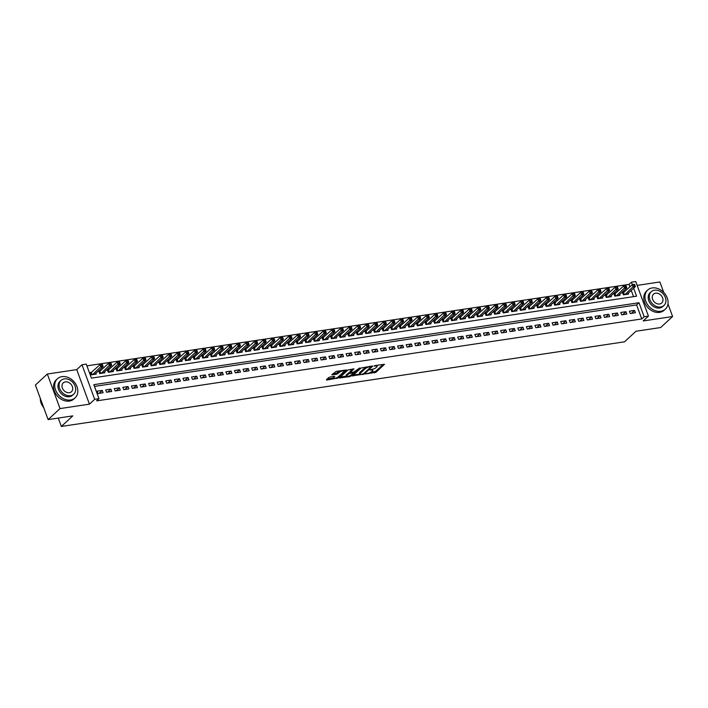 <?xml version="1.0" encoding="UTF-8"?>
<svg xmlns="http://www.w3.org/2000/svg" width="708" height="708" viewBox="0 0 708 708"><rect width="100%" height="100%" fill="white"/><g stroke="black" fill="none" stroke-linecap="round" stroke-linejoin="round"><path stroke-width="1.06" d="M365.443 373.983L375.975 372.284L384.515 364.284L375.072 365.549L374.072 366.098L375.576 365.974A3.266 0.956 159.8 0 1 377.143 366.231A3.266 0.956 159.8 0 1 376.771 366.956L376.072 367.602A3.266 0.956 159.8 0 1 371.877 369.39L369.797 369.957L371.222 370.001A3.266 0.956 159.8 0 1 372.789 370.257A3.266 0.956 159.8 0 1 372.417 370.974L371.718 371.629A3.266 0.956 159.8 0 1 367.523 373.417L365.443 373.983M330.052 377.001L328.742 377.559L326.379 379.745L326.751 380.046L338.008 377.992L346.548 369.983L336.114 371.399L331.831 374.824L336.583 374.267L339.309 372.399A2.735 0.796 159.8 0 1 342.07 371.054A2.735 0.796 159.8 0 1 344.123 371.116A2.735 0.796 159.8 0 1 343.814 371.718L338.265 376.842A2.735 0.796 159.8 0 1 335.504 378.178A2.735 0.796 159.8 0 1 333.45 378.125A2.735 0.796 159.8 0 1 333.76 377.523L334.796 376.444L334.309 376.364L330.052 377.001M48.117 419.596L35.4 385.037L47.33 374.028L60.038 408.578L48.117 419.596L72.8 415.879L61.348 426.455L624.545 341.814L635.988 331.247L660.67 327.538L672.6 316.529L643.191 320.945L648.44 316.104L644.147 316.741L641.767 318.945L96.598 400.878L98.987 398.675L94.695 399.321L81.978 364.762L86.27 364.116L91.429 378.125L636.589 296.201L633.651 288.2M60.038 408.578L89.447 404.162L94.695 399.321M352.584 375.806L364.213 374.054L372.762 366.045L361.018 368.018L352.584 375.806M349.796 376.585L339.362 378.001L347.911 369.992L353.965 368.868L350.318 372.479L353.628 372.134L359.761 367.956L351.115 376.028L349.796 376.585L349.548 375.895M672.6 316.529L667.971 303.944M663.741 292.457L659.883 281.97L637.147 285.395M91.739 372.284L90.243 372.514L91.102 374.851L96.253 374.072L95.934 373.204M100.332 370.992L98.828 371.222L99.686 373.559L104.837 372.78L104.519 371.912M108.917 369.709L107.412 369.93L108.271 372.266L113.422 371.488L113.103 370.629M117.501 368.417L115.997 368.638L116.855 370.974L122.006 370.204L121.688 369.337M126.086 367.125L124.581 367.355L125.44 369.682L130.591 368.912L130.272 368.045M134.67 365.832L133.166 366.063L134.024 368.399L139.175 367.62L138.857 366.753M143.255 364.54L141.75 364.77L142.609 367.107L147.76 366.328L147.441 365.461M151.839 363.257L150.335 363.478L151.193 365.815L156.344 365.045L156.026 364.178M160.424 361.965L158.919 362.186L159.778 364.523L164.937 363.753L164.61 362.885M169.008 360.673L167.513 360.903L168.371 363.231L173.522 362.461L173.203 361.593M177.593 359.381L176.097 359.611L176.956 361.947L182.106 361.169L181.788 360.301M186.177 358.098L184.682 358.319L185.54 360.655L190.691 359.876L190.372 359.009M194.771 356.805L193.266 357.027L194.125 359.363L199.275 358.593L198.957 357.726M203.355 355.513L201.851 355.743L202.709 358.071L207.86 357.301L207.541 356.434M211.94 354.221L210.435 354.451L211.294 356.788L216.444 356.009L216.126 355.142M220.524 352.929L219.02 353.159L219.878 355.496L225.029 354.717L224.71 353.85M229.109 351.646L227.604 351.867L228.463 354.204L233.613 353.434L233.295 352.566M237.693 350.354L236.189 350.575L237.047 352.911L242.198 352.142L241.879 351.274M246.278 349.062L244.773 349.292L245.632 351.619L250.782 350.849L250.464 349.982M254.862 347.77L253.358 348L254.216 350.336L259.376 349.557L259.048 348.69M263.447 346.486L261.942 346.708L262.81 349.044L267.96 348.265L267.642 347.398M272.031 345.194L270.536 345.416L271.394 347.752L276.545 346.982L276.226 346.115M280.616 343.902L279.12 344.123L279.979 346.46L285.129 345.69L284.811 344.823M289.209 342.61L287.705 342.84L288.563 345.168L293.714 344.398L293.395 343.53M297.794 341.318L296.289 341.548L297.148 343.884L302.298 343.106L301.98 342.238M306.378 340.035L304.874 340.256L305.732 342.592L310.883 341.814L310.564 340.955M314.963 338.743L313.458 338.964L314.317 341.3L319.467 340.53L319.149 339.663M323.547 337.451L322.043 337.681L322.901 340.008L328.052 339.238L327.733 338.371M332.132 336.158L330.627 336.389L331.486 338.725L336.636 337.946L336.318 337.079M340.716 334.866L339.212 335.096L340.07 337.433L345.221 336.654L344.902 335.787M349.301 333.583L347.796 333.804L348.655 336.141L353.805 335.371L353.487 334.503M357.885 332.291L356.381 332.512L357.248 334.849L362.399 334.079L362.08 333.211M366.47 330.999L364.974 331.229L365.832 333.556L370.983 332.787L370.665 331.919M375.054 329.707L373.559 329.937L374.417 332.273L379.568 331.494L379.249 330.627M383.639 328.424L382.143 328.645L383.001 330.981L388.152 330.202L387.834 329.335M392.232 327.131L390.728 327.353L391.586 329.689L396.737 328.919L396.418 328.052M400.816 325.839L399.312 326.061L400.17 328.397L405.321 327.627L405.003 326.76M409.401 324.547L407.897 324.777L408.755 327.114L413.906 326.335L413.587 325.468M417.986 323.255L416.481 323.485L417.339 325.822L422.49 325.043L422.172 324.175M426.57 321.972L425.066 322.193L425.924 324.529L431.075 323.751L430.756 322.892M435.154 320.68L433.65 320.901L434.508 323.237L439.659 322.467L439.341 321.6M443.739 319.388L442.234 319.618L443.093 321.945L448.244 321.175L447.925 320.308M452.324 318.096L450.819 318.326L451.686 320.662L456.837 319.883L456.518 319.016M460.908 316.803L459.412 317.034L460.271 319.37L465.421 318.591L465.103 317.724M469.493 315.52L467.997 315.741L468.855 318.078L474.006 317.308L473.687 316.441M478.077 314.228L476.581 314.449L477.44 316.786L482.59 316.016L482.272 315.149M486.67 312.936L485.166 313.166L486.024 315.494L491.175 314.724L490.856 313.856M495.255 311.644L493.75 311.874L494.609 314.21L499.76 313.432L499.441 312.564M503.839 310.361L502.335 310.582L503.193 312.918L508.344 312.139L508.025 311.272M512.424 309.069L510.919 309.29L511.778 311.626L516.928 310.856L516.61 309.989M521.008 307.776L519.504 308.007L520.362 310.334L525.513 309.564L525.194 308.697M529.593 306.484L528.088 306.714L528.947 309.051L534.097 308.272L533.779 307.405M538.177 305.192L536.673 305.422L537.531 307.759L542.682 306.98L542.363 306.113M546.762 303.909L545.257 304.13L546.116 306.467L551.275 305.688L550.948 304.829M555.346 302.617L553.851 302.838L554.709 305.175L559.86 304.405L559.541 303.537M563.931 301.325L562.435 301.555L563.294 303.882L568.444 303.113L568.126 302.245M572.515 300.033L571.02 300.263L571.878 302.599L577.029 301.82L576.71 300.953M581.109 298.749L579.604 298.971L580.463 301.307L585.613 300.528L585.295 299.661M589.693 297.457L588.189 297.679L589.047 300.015L594.198 299.245L593.879 298.378M598.278 296.165L596.773 296.386L597.632 298.723L602.782 297.953L602.464 297.086M606.862 294.873L605.358 295.103L606.216 297.431L611.367 296.661L611.048 295.794M615.447 293.581L613.942 293.811L614.801 296.148L619.951 295.369L619.633 294.501M630.262 313.529L635.412 312.759L634.554 310.423L629.403 311.201L630.262 313.529M621.677 314.821L626.828 314.051L625.969 311.715L620.819 312.485L621.677 314.821M613.093 316.113L618.243 315.334L617.385 313.007L612.234 313.777L613.093 316.113M604.508 317.405L609.659 316.626L608.792 314.29L603.641 315.069L604.508 317.405M595.915 318.689L601.065 317.919L600.207 315.582L595.056 316.361L595.915 318.689M587.33 319.981L592.481 319.211L591.623 316.874L586.472 317.644L587.33 319.981M578.746 321.273L583.896 320.503L583.038 318.166L577.887 318.936L578.746 321.273M570.161 322.565L575.312 321.786L574.454 319.458L569.303 320.228L570.161 322.565M561.577 323.857L566.727 323.078L565.869 320.742L560.718 321.521L561.577 323.857M552.992 325.14L558.143 324.37L557.285 322.034L552.134 322.813L552.992 325.14M544.408 326.432L549.558 325.662L548.7 323.326L543.549 324.096L544.408 326.432M535.823 327.724L540.974 326.954L540.115 324.618L534.965 325.388L535.823 327.724M527.239 329.016L532.389 328.238L531.531 325.901L526.38 326.68L527.239 329.016M518.654 330.309L523.805 329.53L522.947 327.193L517.796 327.972L518.654 330.309M510.07 331.592L515.22 330.822L514.362 328.485L509.202 329.264L510.07 331.592M501.476 332.884L506.627 332.114L505.769 329.778L500.618 330.548L501.476 332.884M492.892 334.176L498.043 333.397L497.184 331.07L492.033 331.84L492.892 334.176M484.307 335.468L489.458 334.689L488.6 332.353L483.449 333.132L484.307 335.468M475.723 336.751L480.874 335.981L480.015 333.645L474.864 334.424L475.723 336.751M467.138 338.043L472.289 337.274L471.431 334.937L466.28 335.707L467.138 338.043M458.554 339.336L463.705 338.566L462.846 336.229L457.695 336.999L458.554 339.336M449.969 340.628L455.12 339.849L454.262 337.521L449.111 338.291L449.969 340.628M441.385 341.92L446.536 341.141L445.677 338.805L440.526 339.583L441.385 341.92M432.8 343.203L437.951 342.433L437.093 340.097L431.942 340.875L432.8 343.203M424.216 344.495L429.367 343.725L428.508 341.389L423.357 342.159L424.216 344.495M415.631 345.787L420.782 345.008L419.924 342.681L414.764 343.451L415.631 345.787M407.038 347.079L412.198 346.3L411.33 343.964L406.18 344.743L407.038 347.079M398.454 348.371L403.604 347.593L402.746 345.256L397.595 346.035L398.454 348.371M389.869 349.655L395.02 348.885L394.161 346.548L389.011 347.318L389.869 349.655M381.285 350.947L386.435 350.177L385.577 347.84L380.426 348.61L381.285 350.947M372.7 352.239L377.851 351.46L376.992 349.132L371.842 349.902L372.7 352.239M364.116 353.531L369.266 352.752L368.408 350.416L363.257 351.195L364.116 353.531M355.531 354.814L360.682 354.044L359.823 351.708L354.673 352.487L355.531 354.814M346.947 356.106L352.097 355.336L351.239 353L346.088 353.77L346.947 356.106M338.362 357.398L343.513 356.628L342.654 354.292L337.504 355.062L338.362 357.398M329.778 358.69L334.928 357.912L334.07 355.584L328.919 356.354L329.778 358.69M321.193 359.983L326.344 359.204L325.485 356.867L320.335 357.646L321.193 359.983M312.6 361.266L317.759 360.496L316.892 358.159L311.741 358.938L312.6 361.266M304.015 362.558L309.166 361.788L308.307 359.452L303.157 360.222L304.015 362.558M295.431 363.85L300.581 363.071L299.723 360.744L294.572 361.514L295.431 363.85M286.846 365.142L291.997 364.363L291.138 362.027L285.988 362.806L286.846 365.142M278.262 366.425L283.412 365.655L282.554 363.319L277.403 364.098L278.262 366.425M269.677 367.718L274.828 366.948L273.969 364.611L268.819 365.381L269.677 367.718M261.093 369.01L266.243 368.24L265.385 365.903L260.234 366.673L261.093 369.01M252.508 370.302L257.659 369.523L256.8 367.195L251.65 367.965L252.508 370.302M243.924 371.594L249.074 370.815L248.216 368.479L243.065 369.257L243.924 371.594M235.339 372.877L240.49 372.107L239.631 369.771L234.481 370.549L235.339 372.877M226.755 374.169L231.905 373.399L231.047 371.063L225.896 371.833L226.755 374.169M218.17 375.461L223.321 374.691L222.454 372.355L217.303 373.125L218.17 375.461M209.577 376.753L214.728 375.975L213.869 373.638L208.718 374.417L209.577 376.753M200.992 378.045L206.143 377.267L205.285 374.93L200.134 375.709L200.992 378.045M192.408 379.329L197.559 378.559L196.7 376.222L191.549 377.001L192.408 379.329M183.823 380.621L188.974 379.851L188.116 377.514L182.965 378.284L183.823 380.621M175.239 381.913L180.39 381.134L179.531 378.807L174.38 379.577L175.239 381.913M166.654 383.205L171.805 382.426L170.947 380.09L165.796 380.869L166.654 383.205M158.07 384.488L163.221 383.718L162.362 381.382L157.211 382.161L158.07 384.488M149.485 385.78L154.636 385.01L153.778 382.674L148.627 383.444L149.485 385.78M140.901 387.072L146.052 386.303L145.193 383.966L140.042 384.736L140.901 387.072M132.316 388.365L137.467 387.586L136.609 385.258L131.458 386.028L132.316 388.365M123.732 389.657L128.883 388.878L128.024 386.541L122.865 387.32L123.732 389.657M115.138 390.94L120.289 390.17L119.431 387.834L114.28 388.612L115.138 390.94M106.554 392.232L111.705 391.462L110.846 389.126L105.696 389.896L106.554 392.232M641.767 318.945L636.607 304.936L94.474 386.409M102.262 390.418L97.111 391.188L97.969 393.524L103.12 392.745L102.262 390.418L99.076 393.356M629.952 286.829L629.049 284.395L86.916 365.868M633.563 296.652L631.262 290.404M624.031 292.298L622.527 292.519L623.385 294.855L628.536 294.077L628.217 293.209M58.26 418.065L61.348 426.455M89.447 404.162L76.73 369.611L47.33 374.028M76.73 369.611L81.978 364.762M629.049 284.395L631.439 282.191L635.731 281.545L648.44 316.104M644.147 316.741L638.997 302.741L93.828 384.665L98.987 398.675M627.04 294.307L635.341 286.643L633.191 286.961L631.439 282.191M636.607 304.936L638.997 302.741M634.554 310.423L631.368 313.37M625.969 311.715L622.775 314.653M617.385 313.007L614.19 315.945M608.792 314.29L605.606 317.237M600.207 315.582L597.021 318.529M591.623 316.874L588.437 319.821M583.038 318.166L579.852 321.105M574.454 319.458L571.268 322.397M565.869 320.742L562.683 323.689M557.285 322.034L554.099 324.981M548.7 323.326L545.514 326.264M540.115 324.618L536.93 327.556M531.531 325.901L528.336 328.848M522.947 327.193L519.752 330.14M514.362 328.485L511.167 331.433M505.769 329.778L502.583 332.716M497.184 331.07L493.998 334.008M488.6 332.353L485.414 335.3M480.015 333.645L476.829 336.592M471.431 334.937L468.245 337.875M462.846 336.229L459.66 339.167M454.262 337.521L451.076 340.459M445.677 338.805L442.491 341.752M437.093 340.097L433.907 343.044M428.508 341.389L425.313 344.327M419.924 342.681L416.729 345.619M411.33 343.964L408.144 346.911M402.746 345.256L399.56 348.203M394.161 346.548L390.975 349.495M385.577 347.84L382.391 350.779M376.992 349.132L373.806 352.071M368.408 350.416L365.222 353.363M359.823 351.708L356.637 354.655M351.239 353L348.053 355.938M342.654 354.292L339.468 357.23M334.07 355.584L330.875 358.522M325.485 356.867L322.29 359.814M316.892 358.159L313.706 361.107M308.307 359.452L305.121 362.39M299.723 360.744L296.537 363.682M291.138 362.027L287.952 364.974M282.554 363.319L279.368 366.266M273.969 364.611L270.783 367.558M265.385 365.903L262.199 368.841M256.8 367.195L253.614 370.134M248.216 368.479L245.03 371.426M239.631 369.771L236.437 372.718M231.047 371.063L227.852 374.001M222.454 372.355L219.268 375.293M213.869 373.638L210.683 376.585M205.285 374.93L202.099 377.877M196.7 376.222L193.514 379.169M188.116 377.514L184.93 380.453M179.531 378.807L176.345 381.745M170.947 380.09L167.761 383.037M162.362 381.382L159.176 384.329M153.778 382.674L150.592 385.621M145.193 383.966L142.007 386.904M136.609 385.258L133.414 388.196M128.024 386.541L124.829 389.489M119.431 387.834L116.245 390.781M110.846 389.126L107.66 392.064M372.789 370.257L372.443 369.319A3.266 0.956 159.8 0 0 372.435 369.284M376.798 365.301A3.266 0.956 159.8 0 0 376.798 365.284L377.143 366.231M370.328 372.514L375.629 371.355L383.249 364.319M370.957 366.576L371.496 366.08M353.389 375.054L359.85 374.089A3.266 0.956 159.8 0 0 361.407 374.328L363.549 373.753L370.948 366.93L369.461 366.894A3.266 0.956 159.8 0 0 365.266 368.682L360.213 373.355A3.266 0.956 159.8 0 0 359.841 374.081L359.496 373.143A3.266 0.956 159.8 0 1 359.868 372.417L364.93 367.753L365.266 368.682M366.319 366.859A3.266 0.956 159.8 0 0 364.93 367.753M346.557 376.081L340.291 377.028M352.699 368.912L350.088 371.319L350.318 372.479M354.089 372.019L353.407 372.656M346.885 375.532A2.735 0.796 159.8 0 0 346.575 376.134A2.735 0.796 159.8 0 0 348.628 376.187A2.735 0.796 159.8 0 0 351.398 374.851L353.354 373.045L352.973 372.744L348.84 373.727L346.885 375.532L346.539 374.594A2.735 0.796 159.8 0 0 346.23 375.196L346.575 376.134M346.539 374.594L350.203 372.169M333.45 378.125L333.105 377.187A2.735 0.796 159.8 0 1 333.415 376.585L333.53 376.479M339.911 370.833A2.735 0.796 159.8 0 0 338.964 371.461L339.309 372.399M332.76 373.851L336.238 373.328L338.964 371.461M344.123 371.098L345.283 370.027M327.185 378.992L333.424 378.054M634.713 284.536L633.855 284.66L634.2 285.598L635.058 285.466L634.474 284.306L632.332 284.634L622.775 293.201M634.2 285.598L624.89 294.625M635.058 285.466L635.341 286.643M632.332 284.634L633.855 284.66M660.812 311.281A13.009 10.16 47.3 0 0 665.334 309.166A13.009 10.16 47.3 0 0 665.892 295.218A13.009 10.16 47.3 0 0 652.218 287.935A13.009 10.16 47.3 0 0 647.687 290.05A13.009 10.16 47.3 0 0 647.139 303.989A13.009 10.16 47.3 0 0 660.812 311.281M647.687 290.05L646.501 291.147A13.009 10.16 47.3 0 0 645.944 305.086A13.009 10.16 47.3 0 0 659.617 312.378A13.009 10.16 47.3 0 0 664.139 310.263L665.334 309.166M663.962 305.475L662.865 306.484A9.363 7.319 -132.7 0 1 659.608 308.007A9.363 7.319 -132.7 0 1 649.758 302.759A9.363 7.319 -132.7 0 1 650.165 292.723L651.263 291.714A9.363 7.319 47.3 0 0 650.856 301.75A9.363 7.319 47.3 0 0 660.706 306.998A9.363 7.319 47.3 0 0 663.962 305.475A9.363 7.319 47.3 0 0 664.361 295.44A9.363 7.319 47.3 0 0 654.519 290.191A9.363 7.319 47.3 0 0 651.263 291.714M655.617 293.174A6.036 4.717 47.3 0 0 653.519 294.156A6.036 4.717 47.3 0 0 653.263 300.626A6.036 4.717 47.3 0 0 659.608 304.006A6.036 4.717 47.3 0 0 661.706 303.024A6.036 4.717 47.3 0 0 661.962 296.555A6.036 4.717 47.3 0 0 655.617 293.174M70.57 399.976A13.009 10.16 47.3 0 0 75.101 397.861A13.009 10.16 47.3 0 0 75.65 383.922A13.009 10.16 47.3 0 0 61.977 376.629A13.009 10.16 47.3 0 0 57.454 378.753A13.009 10.16 47.3 0 0 56.897 392.692A13.009 10.16 47.3 0 0 70.57 399.976M57.454 378.753L56.259 379.851A13.009 10.16 47.3 0 0 55.702 393.79A13.009 10.16 47.3 0 0 69.375 401.082A13.009 10.16 47.3 0 0 73.906 398.967L75.101 397.861M73.729 394.17L72.632 395.188A9.363 7.319 -132.7 0 1 69.366 396.71A9.363 7.319 -132.7 0 1 59.525 391.462A9.363 7.319 -132.7 0 1 59.923 381.426L61.021 380.408A9.363 7.319 47.3 0 0 60.623 390.453A9.363 7.319 47.3 0 0 70.464 395.701A9.363 7.319 47.3 0 0 73.729 394.17A9.363 7.319 47.3 0 0 74.128 384.134A9.363 7.319 47.3 0 0 64.278 378.886A9.363 7.319 47.3 0 0 61.021 380.408M65.384 381.877A6.036 4.717 47.3 0 0 63.278 382.86A6.036 4.717 47.3 0 0 63.021 389.329A6.036 4.717 47.3 0 0 69.366 392.71A6.036 4.717 47.3 0 0 71.464 391.728A6.036 4.717 47.3 0 0 71.72 385.258A6.036 4.717 47.3 0 0 65.384 381.877M40.312 398.4A13.009 10.16 47.3 0 0 43.763 407.773M618.447 295.599L626.748 287.935L624.606 288.253L623.748 285.917L614.19 294.493M625.27 285.952L623.748 285.917L625.89 285.598L625.27 285.952L625.615 286.89L626.474 286.758L626.129 285.82M625.615 286.89L616.305 295.917M626.474 286.758L626.748 287.935M609.862 296.891L618.164 289.227L616.022 289.545L615.163 287.209L605.606 295.776M616.686 287.244L615.163 287.209L617.305 286.89L616.686 287.244L617.031 288.174L617.889 288.05L617.544 287.112M617.031 288.174L607.721 297.21M617.889 288.05L618.164 289.227M601.278 298.174L609.579 290.51L607.437 290.838L606.579 288.501L597.021 297.068M608.101 288.537L606.579 288.501L608.721 288.183L608.101 288.537L608.438 289.466L609.296 289.333L608.96 288.404M608.438 289.466L599.136 298.502M609.296 289.333L609.579 290.51M592.693 299.466L600.995 291.802L598.853 292.13L597.995 289.793L588.437 298.36M599.517 289.82L597.995 289.793L600.136 289.466L599.517 289.82L599.853 290.758L600.711 290.625L600.375 289.696M599.853 290.758L590.552 299.794M600.711 290.625L600.995 291.802M584.109 300.758L592.41 293.094L590.268 293.413L589.41 291.085L579.852 299.652M590.923 291.112L589.41 291.085L591.552 290.758L590.923 291.112L591.269 292.05L592.127 291.917L591.782 290.988M591.269 292.05L581.967 301.077M592.127 291.917L592.41 293.094M575.524 302.05L583.826 294.386L581.675 294.705L580.817 292.369L571.268 300.935M582.339 292.404L580.817 292.369L582.967 292.05L582.339 292.404L582.684 293.333L583.542 293.209L583.197 292.271M582.684 293.333L573.383 302.369M583.542 293.209L583.826 294.386M566.94 303.334L575.241 295.679L573.091 295.997L572.232 293.661L562.683 302.228M573.754 293.696L572.232 293.661L574.383 293.342L573.754 293.696L574.1 294.625L574.958 294.501L574.613 293.563M574.1 294.625L564.789 303.661M574.958 294.501L575.241 295.679M558.355 304.626L566.657 296.962L564.506 297.289L563.648 294.953L554.099 303.52M565.17 294.979L563.648 294.953L565.798 294.634L565.17 294.979L565.515 295.917L566.373 295.785L566.028 294.855M565.515 295.917L556.205 304.953M566.373 295.785L566.657 296.962M549.771 305.918L558.072 298.254L555.922 298.581L555.063 296.245L545.514 304.812M556.585 296.271L555.063 296.245L557.214 295.917L556.585 296.271L556.93 297.21L557.789 297.077L557.444 296.148M556.93 297.21L547.62 306.237M557.789 297.077L558.072 298.254M541.186 307.21L549.488 299.546L547.337 299.865L546.479 297.537L536.93 306.104M548.001 297.564L546.479 297.537L548.629 297.21L548.001 297.564L548.346 298.502L549.204 298.369L548.859 297.431M548.346 298.502L539.036 307.529M549.204 298.369L549.488 299.546M532.602 308.502L540.903 300.838L538.753 301.157L537.894 298.82L528.336 307.387M539.416 298.856L537.894 298.82L540.036 298.502L539.416 298.856L539.761 299.785L540.62 299.661L540.275 298.723M539.761 299.785L530.451 308.821M540.62 299.661L540.903 300.838M524.009 309.785L532.31 302.121L530.168 302.449L529.31 300.112L519.752 308.679M530.832 300.148L529.31 300.112L531.451 299.794L530.832 300.148L531.177 301.077L532.035 300.953L531.69 300.015M531.177 301.077L521.867 310.113M532.035 300.953L532.31 302.121M515.424 311.077L523.725 303.413L521.584 303.741L520.725 301.404L511.167 309.971M522.247 301.431L520.725 301.404L522.867 301.077L522.247 301.431L522.592 302.369L523.451 302.236L523.106 301.307M522.592 302.369L513.282 311.405M523.451 302.236L523.725 303.413M506.84 312.37L515.141 304.706L512.999 305.024L512.141 302.697L502.583 311.263M513.663 302.723L512.141 302.697L514.282 302.369L513.663 302.723L513.999 303.661L514.858 303.528L514.521 302.599M513.999 303.661L504.698 312.688M514.858 303.528L515.141 304.706M498.255 313.662L506.556 305.998L504.415 306.316L503.556 303.98L493.998 312.547M505.078 304.015L503.556 303.98L505.698 303.661L505.078 304.015L505.415 304.944L506.273 304.821L505.937 303.882M505.415 304.944L496.113 313.98M506.273 304.821L506.556 305.998M489.67 314.945L497.972 307.29L495.83 307.608L494.972 305.272L485.414 313.839M496.485 305.307L494.972 305.272L497.113 304.953L496.485 305.307L496.83 306.237L497.689 306.113L497.343 305.175M496.83 306.237L487.529 315.272M497.689 306.113L497.972 307.29M481.086 316.237L489.387 308.573L487.246 308.9L486.378 306.564L476.829 315.131M487.9 306.599L486.378 306.564L488.529 306.245L487.9 306.599L488.246 307.529L489.104 307.396L488.759 306.467M488.246 307.529L478.944 316.565M489.104 307.396L489.387 308.573M472.501 317.529L480.803 309.865L478.652 310.192L477.794 307.856L468.245 316.423M479.316 307.883L477.794 307.856L479.944 307.529L479.316 307.883L479.661 308.821L480.52 308.688L480.174 307.759M479.661 308.821L470.351 317.857M480.52 308.688L480.803 309.865M463.917 318.821L472.218 311.157L470.068 311.476L469.209 309.148L459.66 317.715M470.731 309.175L469.209 309.148L471.36 308.821L470.731 309.175L471.077 310.113L471.935 309.98L471.59 309.051M471.077 310.113L461.766 319.14M471.935 309.98L472.218 311.157M455.332 320.113L463.634 312.449L461.483 312.768L460.625 310.431L451.076 318.998M462.147 310.467L460.625 310.431L462.775 310.113L462.147 310.467L462.492 311.396L463.351 311.272L463.005 310.334M462.492 311.396L453.182 320.432M463.351 311.272L463.634 312.449M446.748 321.397L455.049 313.741L452.899 314.06L452.04 311.724L442.491 320.29M453.562 311.759L452.04 311.724L454.191 311.405L453.562 311.759L453.908 312.688L454.766 312.564L454.421 311.626M453.908 312.688L444.597 321.724M454.766 312.564L455.049 313.741M438.163 322.689L446.465 315.025L444.314 315.352L443.456 313.016L433.898 321.582M444.978 313.042L443.456 313.016L445.606 312.688L444.978 313.042L445.323 313.98L446.182 313.848L445.836 312.918M445.323 313.98L436.013 323.016M446.182 313.848L446.465 315.025M429.579 323.981L437.871 316.317L435.73 316.644L434.871 314.308L425.313 322.875M436.394 314.334L434.871 314.308L437.013 313.98L436.394 314.334L436.739 315.272L437.597 315.14L437.252 314.21M436.739 315.272L427.428 324.299M437.597 315.14L437.871 316.317M420.986 325.273L429.287 317.609L427.145 317.927L426.287 315.6L416.729 324.167M427.809 315.626L426.287 315.6L428.429 315.272L427.809 315.626L428.154 316.565L429.013 316.432L428.667 315.494M428.154 316.565L418.844 325.591M429.013 316.432L429.287 317.609M412.401 326.565L420.702 318.901L418.561 319.219L417.702 316.883L408.144 325.45M419.224 316.919L417.702 316.883L419.844 316.565L419.224 316.919L419.57 317.848L420.428 317.724L420.083 316.786M419.57 317.848L410.259 326.884M420.428 317.724L420.702 318.901M403.817 327.848L412.118 320.184L409.976 320.512L409.118 318.175L399.56 326.742M410.64 318.211L409.118 318.175L411.26 317.857L410.64 318.211L410.976 319.14L411.835 319.016L411.498 318.078M410.976 319.14L401.675 328.176M411.835 319.016L412.118 320.184M395.232 329.14L403.533 321.476L401.392 321.804L400.533 319.467L390.975 328.034M402.055 319.494L400.533 319.467L402.675 319.14L402.055 319.494L402.392 320.432L403.25 320.299L402.914 319.37M402.392 320.432L393.09 329.468M403.25 320.299L403.533 321.476M386.648 330.432L394.949 322.768L392.807 323.087L391.94 320.759L382.391 329.326M393.462 320.786L391.94 320.759L394.091 320.432L393.462 320.786L393.807 321.724L394.666 321.591L394.321 320.662M393.807 321.724L384.506 330.751M394.666 321.591L394.949 322.768M378.063 331.725L386.364 324.06L384.214 324.379L383.355 322.043L373.806 330.609M384.878 322.078L383.355 322.043L385.506 321.724L384.878 322.078L385.223 323.007L386.081 322.883L385.736 321.945M385.223 323.007L375.913 332.043M386.081 322.883L386.364 324.06M369.479 333.008L377.78 325.353L375.629 325.671L374.771 323.335L365.222 331.902M376.293 323.37L374.771 323.335L376.921 323.016L376.293 323.37L376.638 324.299L377.497 324.175L377.152 323.237M376.638 324.299L367.328 333.335M377.497 324.175L377.78 325.353M360.894 334.3L369.195 326.636L367.045 326.963L366.186 324.627L356.637 333.194M367.709 324.662L366.186 324.627L368.337 324.308L367.709 324.662L368.054 325.591L368.912 325.459L368.567 324.529M368.054 325.591L358.744 334.627M368.912 325.459L369.195 326.636M352.31 335.592L360.611 327.928L358.46 328.255L357.602 325.919L348.053 334.486M359.124 325.946L357.602 325.919L359.752 325.591L359.124 325.946L359.469 326.884L360.328 326.751L359.983 325.822M359.469 326.884L350.159 335.911M360.328 326.751L360.611 327.928M343.725 336.884L352.026 329.22L349.876 329.539L349.017 327.211L339.459 335.778M350.54 327.238L349.017 327.211L351.168 326.884L350.54 327.238L350.885 328.176L351.743 328.043L351.398 327.105M350.885 328.176L341.575 337.203M351.743 328.043L352.026 329.22M335.141 338.176L343.442 330.512L341.291 330.831L340.433 328.494L330.875 337.061M341.955 328.53L340.433 328.494L342.575 328.176L341.955 328.53L342.3 329.459L343.159 329.335L342.814 328.397M342.3 329.459L332.99 338.495M343.159 329.335L343.442 330.512M326.547 339.459L334.849 331.795L332.707 332.123L331.848 329.786L322.29 338.353M333.371 329.822L331.848 329.786L333.99 329.468L333.371 329.822L333.716 330.751L334.574 330.627L334.229 329.689M333.716 330.751L324.406 339.787M334.574 330.627L334.849 331.795M317.963 340.752L326.264 333.087L324.122 333.415L323.264 331.079L313.706 339.645M324.786 331.105L323.264 331.079L325.406 330.751L324.786 331.105L325.131 332.043L325.99 331.91L325.645 330.981M325.131 332.043L315.821 341.079M325.99 331.91L326.264 333.087M309.378 342.044L317.68 334.38L315.538 334.707L314.679 332.371L305.121 340.937M316.202 332.397L314.679 332.371L316.821 332.043L316.202 332.397L316.538 333.335L317.396 333.202L317.06 332.273M316.538 333.335L307.237 342.362M317.396 333.202L317.68 334.38M300.794 343.336L309.095 335.672L306.953 335.99L306.095 333.654L296.537 342.229M307.617 333.689L306.095 333.654L308.237 333.335L307.617 333.689L307.953 334.627L308.812 334.495L308.476 333.556M307.953 334.627L298.652 343.654M308.812 334.495L309.095 335.672M292.209 344.628L300.511 336.964L298.369 337.282L297.502 334.946L287.952 343.513M299.024 334.981L297.502 334.946L299.652 334.627L299.024 334.981L299.369 335.911L300.227 335.787L299.882 334.849M299.369 335.911L290.068 344.946M300.227 335.787L300.511 336.964M283.625 345.911L291.926 338.247L289.776 338.574L288.917 336.238L279.368 344.805M290.439 336.273L288.917 336.238L291.068 335.919L290.439 336.273L290.784 337.203L291.643 337.079L291.298 336.141M290.784 337.203L281.474 346.239M291.643 337.079L291.926 338.247M275.04 347.203L283.342 339.539L281.191 339.867L280.333 337.53L270.783 346.097M281.855 337.557L280.333 337.53L282.483 337.203L281.855 337.557L282.2 338.495L283.058 338.362L282.713 337.433M282.2 338.495L272.89 347.531M283.058 338.362L283.342 339.539M266.456 348.495L274.757 340.831L272.607 341.15L271.748 338.822L262.199 347.389M273.27 338.849L271.748 338.822L273.899 338.495L273.27 338.849L273.615 339.787L274.474 339.654L274.129 338.725M273.615 339.787L264.305 348.814M274.474 339.654L274.757 340.831M257.871 349.787L266.173 342.123L264.022 342.442L263.164 340.106L253.614 348.672M264.686 340.141L263.164 340.106L265.314 339.787L264.686 340.141L265.031 341.07L265.889 340.946L265.544 340.008M265.031 341.07L255.721 350.106M265.889 340.946L266.173 342.123M249.287 351.071L257.588 343.415L255.438 343.734L254.579 341.398L245.021 349.964M256.101 341.433L254.579 341.398L256.73 341.079L256.101 341.433L256.446 342.362L257.305 342.238L256.96 341.3M256.446 342.362L247.136 351.398M257.305 342.238L257.588 343.415M240.702 352.363L249.004 344.699L246.853 345.026L245.995 342.69L236.437 351.256M247.517 342.716L245.995 342.69L248.136 342.371L247.517 342.716L247.862 343.654L248.72 343.522L248.375 342.592M247.862 343.654L238.552 352.69M248.72 343.522L249.004 344.699M232.109 353.655L240.41 345.991L238.269 346.318L237.41 343.982L227.852 352.549M238.932 344.008L237.41 343.982L239.552 343.654L238.932 344.008L239.277 344.946L240.136 344.814L239.791 343.884M239.277 344.946L229.967 353.973M240.136 344.814L240.41 345.991M223.524 354.947L231.826 347.283L229.684 347.601L228.826 345.274L219.268 353.841M230.348 345.3L228.826 345.274L230.967 344.946L230.348 345.3L230.693 346.239L231.551 346.106L231.206 345.168M230.693 346.239L221.383 355.266M231.551 346.106L231.826 347.283M214.94 356.239L223.241 348.575L221.1 348.894L220.241 346.557L210.683 355.124M221.763 346.593L220.241 346.557L222.383 346.239L221.763 346.593L222.1 347.522L222.958 347.398L222.622 346.46M222.1 347.522L212.798 356.558M222.958 347.398L223.241 348.575M206.355 357.522L214.657 349.858L212.515 350.186L211.657 347.849L202.099 356.416M213.179 347.885L211.657 347.849L213.798 347.531L213.179 347.885L213.515 348.814L214.374 348.69L214.037 347.752M213.515 348.814L204.214 357.85M214.374 348.69L214.657 349.858M197.771 358.814L206.072 351.15L203.931 351.478L203.072 349.141L193.514 357.708M204.585 349.168L203.072 349.141L205.214 348.814L204.585 349.168L204.931 350.106L205.789 349.973L205.444 349.044M204.931 350.106L195.629 359.142M205.789 349.973L206.072 351.15M189.186 360.106L197.488 352.442L195.337 352.761L194.479 350.433L184.93 359M196.001 350.46L194.479 350.433L196.629 350.106L196.001 350.46L196.346 351.398L197.205 351.265L196.859 350.336M196.346 351.398L187.045 360.425M197.205 351.265L197.488 352.442M180.602 361.399L188.903 353.734L186.753 354.053L185.894 351.717L176.345 360.284M187.416 351.752L185.894 351.717L188.045 351.398L187.416 351.752L187.762 352.681L188.62 352.557L188.275 351.619M187.762 352.681L178.451 361.717M188.62 352.557L188.903 353.734M172.017 362.691L180.319 355.027L178.168 355.345L177.31 353.009L167.761 361.576M178.832 353.044L177.31 353.009L179.46 352.69L178.832 353.044L179.177 353.973L180.036 353.85L179.69 352.911M179.177 353.973L169.867 363.009M180.036 353.85L180.319 355.027M163.433 363.974L171.734 356.31L169.584 356.637L168.725 354.301L159.176 362.868M170.247 354.336L168.725 354.301L170.876 353.982L170.247 354.336L170.593 355.266L171.451 355.133L171.106 354.204M170.593 355.266L161.282 364.301M171.451 355.133L171.734 356.31M154.848 365.266L163.15 357.602L160.999 357.929L160.141 355.593L150.592 364.16M161.663 355.62L160.141 355.593L162.291 355.266L161.663 355.62L162.008 356.558L162.867 356.425L162.521 355.496M162.008 356.558L152.698 365.594M162.867 356.425L163.15 357.602M146.264 366.558L154.565 358.894L152.415 359.213L151.556 356.885L141.998 365.452M153.078 356.912L151.556 356.885L153.698 356.558L153.078 356.912L153.424 357.85L154.282 357.717L153.937 356.788M153.424 357.85L144.113 366.877M154.282 357.717L154.565 358.894M137.679 367.85L145.972 360.186L143.83 360.505L142.972 358.168L133.414 366.735M144.494 358.204L142.972 358.168L145.113 357.85L144.494 358.204L144.839 359.133L145.698 359.009L145.352 358.071M144.839 359.133L135.529 368.169M145.698 359.009L145.972 360.186M129.086 369.134L137.387 361.478L135.246 361.797L134.387 359.46L124.829 368.027M135.909 359.496L134.387 359.46L136.529 359.142L135.909 359.496L136.255 360.425L137.113 360.301L136.768 359.363M136.255 360.425L126.944 369.461M137.113 360.301L137.387 361.478M120.502 370.426L128.803 362.761L126.661 363.089L125.803 360.753L116.245 369.319M127.325 360.779L125.803 360.753L127.944 360.434L127.325 360.779L127.661 361.717L128.52 361.584L128.183 360.655M127.661 361.717L118.36 370.753M128.52 361.584L128.803 362.761M111.917 371.718L120.218 364.054L118.077 364.381L117.218 362.045L107.66 370.611M118.74 362.071L117.218 362.045L119.36 361.717L118.74 362.071L119.077 363.009L119.935 362.877L119.599 361.947M119.077 363.009L109.775 372.036M119.935 362.877L120.218 364.054M103.333 373.01L111.634 365.346L109.492 365.664L108.634 363.337L99.076 371.904M110.147 363.363L108.634 363.337L110.775 363.009L110.147 363.363L110.492 364.301L111.351 364.169L111.006 363.231M110.492 364.301L101.191 373.328M111.351 364.169L111.634 365.346M94.748 374.302L103.049 366.638L100.908 366.956L100.04 364.62L90.491 373.187M101.563 364.655L100.04 364.62L102.191 364.301L101.563 364.655L101.908 365.585L102.766 365.461L102.421 364.523M101.908 365.585L92.606 374.62M102.766 365.461L103.049 366.638M371.045 369.514L371.222 370.001M375.399 365.496L375.576 365.974M375.629 371.355L375.975 372.284M374.32 371.912L374.656 372.851M363.965 373.373L364.213 374.054M362.726 374.134L362.903 374.612M352.779 375.621L352.965 376.107M370.514 366.231L370.691 366.709M369.293 366.417L369.461 366.894M359.868 372.417L360.213 373.355M339.681 377.594L339.858 378.081M350.088 371.319L350.433 372.258M350.832 375.267L351.115 376.028M352.796 372.258L352.973 372.744M349.805 372.231L350.15 373.16M348.495 372.789L348.84 373.727M333.415 376.585L333.76 377.523M337.548 372.771L337.893 373.7M336.238 373.328L336.583 374.267M332.149 374.417L332.326 374.904M337.734 377.24L338.008 377.992M336.442 377.868L336.698 378.55M326.574 379.559L326.751 380.046M623.651 292.643L624.403 294.705M623.412 292.82L624.12 294.749M615.066 293.935L615.818 295.988M614.827 294.112L615.535 296.033M606.482 295.227L607.234 297.28M606.243 295.404L606.951 297.325M597.897 296.519L598.649 298.572M597.649 296.687L598.357 298.617M589.304 297.811L590.065 299.865M589.065 297.979L589.773 299.909M580.719 299.095L581.48 301.157M580.48 299.272L581.188 301.192M572.135 300.387L572.896 302.44M571.896 300.564L572.604 302.484M563.55 301.679L564.311 303.732M563.311 301.856L564.019 303.776M554.966 302.971L555.727 305.024M554.727 303.139L555.435 305.068M546.381 304.254L547.134 306.316M546.142 304.431L546.85 306.36M537.797 305.546L538.549 307.599M537.558 305.723L538.266 307.644M529.212 306.838L529.965 308.892M528.973 307.015L529.681 308.936M520.628 308.13L521.38 310.184M520.389 308.299L521.097 310.228M512.043 309.423L512.796 311.476M511.804 309.591L512.512 311.52M503.459 310.706L504.211 312.768M503.211 310.883L503.919 312.803M494.874 311.998L495.627 314.051M494.626 312.175L495.335 314.095M486.281 313.29L487.042 315.343M486.042 313.467L486.75 315.387M477.696 314.582L478.458 316.635M477.457 314.75L478.165 316.68M469.112 315.874L469.873 317.927M468.873 316.042L469.581 317.972M460.527 317.157L461.289 319.219M460.288 317.334L460.996 319.255M451.943 318.45L452.704 320.503M451.704 318.627L452.412 320.547M443.358 319.742L444.111 321.795M443.12 319.91L443.827 321.839M434.774 321.034L435.526 323.087M434.535 321.202L435.243 323.131M426.189 322.317L426.942 324.379M425.951 322.494L426.659 324.423M417.605 323.609L418.357 325.662M417.366 323.786L418.074 325.707M409.02 324.901L409.773 326.954M408.773 325.078L409.49 326.999M400.436 326.193L401.188 328.246M400.188 326.361L400.896 328.291M391.843 327.485L392.604 329.539M391.604 327.654L392.312 329.583M383.258 328.769L384.019 330.831M383.019 328.946L383.727 330.866M374.674 330.061L375.435 332.114M374.435 330.238L375.143 332.158M366.089 331.353L366.85 333.406M365.85 331.53L366.558 333.45M357.505 332.645L358.266 334.698M357.266 332.813L357.974 334.742M348.92 333.928L349.672 335.99M348.681 334.105L349.389 336.034M340.336 335.22L341.088 337.274M340.097 335.397L340.805 337.318M331.751 336.512L332.503 338.566M331.512 336.689L332.22 338.61M323.167 337.805L323.919 339.858M322.928 337.973L323.636 339.902M314.582 339.097L315.334 341.15M314.343 339.265L315.051 341.194M305.998 340.38L306.75 342.442M305.75 340.557L306.458 342.486M297.404 341.672L298.165 343.725M297.165 341.849L297.873 343.769M288.82 342.964L289.581 345.017M288.581 343.141L289.289 345.061M280.235 344.256L280.996 346.309M279.996 344.424L280.704 346.354M271.651 345.548L272.412 347.601M271.412 345.716L272.12 347.646M263.066 346.832L263.827 348.894M262.827 347.009L263.535 348.929M254.482 348.124L255.234 350.177M254.243 348.301L254.951 350.221M245.897 349.416L246.649 351.469M245.658 349.593L246.366 351.513M237.313 350.708L238.065 352.761M237.074 350.876L237.782 352.805M228.728 351.991L229.481 354.053M228.489 352.168L229.197 354.097M220.144 353.283L220.896 355.336M219.905 353.46L220.613 355.381M211.559 354.575L212.311 356.628M211.311 354.752L212.019 356.673M202.975 355.867L203.727 357.921M202.727 356.036L203.435 357.965M194.381 357.159L195.143 359.213M194.142 357.328L194.85 359.257M185.797 358.443L186.558 360.505M185.558 358.62L186.266 360.549M177.212 359.735L177.974 361.788M176.973 359.912L177.681 361.832M168.628 361.027L169.389 363.08M168.389 361.204L169.097 363.124M160.043 362.319L160.804 364.372M159.804 362.487L160.512 364.416M151.459 363.611L152.211 365.664M151.22 363.779L151.928 365.709M142.874 364.894L143.627 366.956M142.635 365.071L143.343 366.992M134.29 366.186L135.042 368.24M134.051 366.363L134.759 368.284M125.705 367.479L126.458 369.532M125.466 367.656L126.174 369.576M117.121 368.771L117.873 370.824M116.873 368.939L117.581 370.868M108.536 370.054L109.289 372.116M108.289 370.231L108.997 372.16M99.943 371.346L100.704 373.399M99.704 371.523L100.412 373.443M91.359 372.638L92.12 374.691M91.12 372.815L91.828 374.736M370.815 366.186L371.027 366.771M353.239 372.196L353.469 372.824M343.805 370.249L344.123 371.116"/></g></svg>
